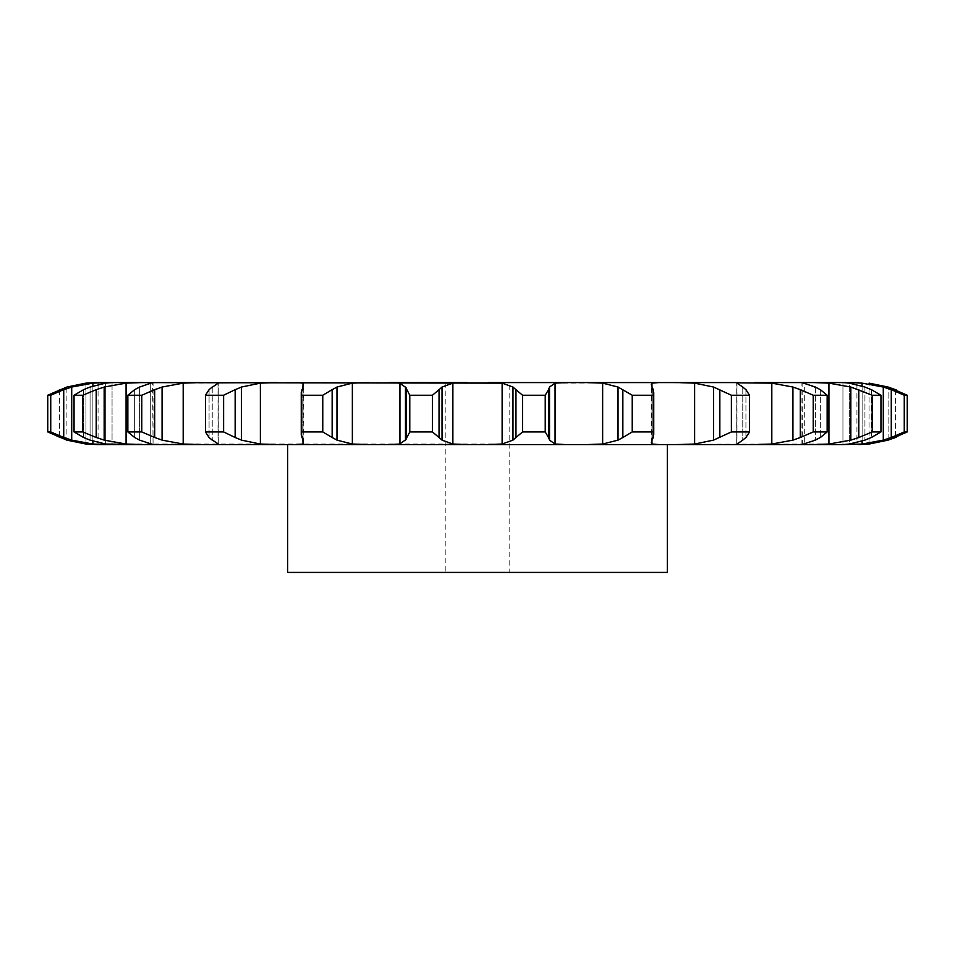 <?xml version="1.0" encoding="UTF-8"?>
<svg xmlns="http://www.w3.org/2000/svg" width="955" height="955" viewBox="0 0 955 955"><rect width="100%" height="100%" fill="white"/><g stroke="black" fill="none" stroke-linecap="round" stroke-linejoin="round"><path stroke-width="0.72" stroke-dasharray="4.78 3.58" d="M843.074 444.588L849.365 444.039L849.365 383.134L864.932 387.038L871.378 389.652L880.952 395.239L872.202 395.239L858.796 389.652L858.796 437.521L872.202 431.935L880.952 431.935L871.378 437.521L864.932 440.136L849.365 444.039L849.365 383.134L843.074 382.573L862.114 383.134L883.291 387.038L883.291 440.136L862.114 444.039L842.943 444.588L842.943 382.573L842.943 444.588M856.933 444.588L858.832 444.588L856.933 444.588L856.933 382.573L858.832 382.573M843.074 382.573L813.075 382.573L828.928 383.134L850.833 387.038L850.833 440.136L828.928 444.039L287.658 444.588L658.914 444.588L651.967 444.039L651.967 383.134L658.914 382.573L694.619 383.134L713.516 387.038L713.516 440.136L694.619 444.039L677.417 444.588M586.513 382.573L602.641 383.134L618.028 387.038L618.028 440.136L602.641 444.039L586.513 444.588L555.058 444.039L555.058 383.134L658.914 382.573M488.184 382.573L445.854 382.573L509.146 382.573L488.184 382.573L502.127 383.134L512.966 387.038L512.966 440.136L502.127 444.039L126.072 444.039L104.167 440.136L82.799 431.935L82.799 395.239L96.204 389.652L96.204 437.521M111.926 382.573L105.635 383.134L105.635 444.039L112.057 444.588L92.886 444.039L71.709 440.136L50.734 431.935L50.734 395.239L63.722 389.652L63.722 437.521M112.057 382.573L112.057 444.588L112.057 382.573L92.886 383.134L92.886 444.039M98.067 382.573L85.926 383.134L85.926 444.039L96.169 444.588L98.067 444.588L98.067 382.573L96.169 382.573L106.399 382.573M813.075 382.573L802.403 382.573L804.301 383.134L804.301 444.039L802.403 444.588L802.116 382.585M739.588 444.588L736.974 444.039L736.974 383.134L736.711 444.326L736.711 382.848L802.403 382.573M399.942 383.134L399.942 444.039L405.481 440.136L405.481 387.038L399.942 383.134L352.359 383.134L352.359 444.039L368.487 444.588M205.468 431.935L205.468 395.239L209.073 389.652L209.073 437.521L205.468 431.935L223.613 431.935L241.484 440.136L260.381 444.039L260.381 383.134L368.487 382.573M212.237 387.038L212.237 440.136L212.237 387.038L218.026 383.134L218.289 444.326L218.289 382.848L183.193 383.134L183.193 444.039L200.311 444.588M152.597 382.573L150.699 383.134L150.699 444.039L153.063 444.564L152.597 382.573L126.072 383.134L126.072 444.039M667.342 382.573L287.658 382.573L667.342 382.573M296.086 382.573L303.033 383.134L303.033 444.039L296.086 444.588M862.114 386.083L862.114 441.091M47.75 431.935L47.75 395.239L59.425 389.652L59.425 437.521L47.75 431.935L50.734 431.935M66.898 440.136L85.926 444.039L85.926 383.134L66.898 387.038L66.898 440.136L66.898 387.038M58.685 437.223L67.638 440.362M869.074 444.039L869.074 383.134L869.074 444.039L858.832 444.588M904.266 431.935L907.25 431.935L895.575 437.521L895.575 389.652L907.25 395.239L904.266 395.239L891.278 389.652L891.278 437.521L904.266 431.935L904.266 395.239M888.102 440.136L888.102 387.038L888.102 440.136M892.077 437.223L882.492 440.362M74.048 431.935L74.048 395.239L83.622 389.652L83.622 437.521L74.048 431.935L82.799 431.935M90.068 440.136L105.635 444.039L105.635 383.134L90.068 387.038L90.068 440.136L90.068 387.038M82.978 437.223L90.701 440.362M859.584 437.223L850.034 440.362M127.851 431.935L127.851 395.239L134.667 389.652L134.667 437.521L127.851 431.935L141.77 431.935L162.075 440.136L183.193 444.039M139.633 440.136L150.699 444.039L150.699 383.134L139.633 387.038L139.633 440.136L139.633 387.038M134.166 437.223L140.134 440.362M212.237 440.136L218.026 444.039L215.412 444.588M813.23 431.935L827.149 431.935L820.333 437.521L804.301 444.039L804.301 383.134L820.333 389.652L827.149 395.239L813.23 395.239L800.314 389.652L800.314 437.521L813.23 431.935L813.23 395.239M754.689 382.573L771.807 383.134L792.925 387.038L792.925 440.136L771.807 444.039L754.689 444.588M801.054 437.223L792.184 440.362M260.381 444.039L277.583 444.588M208.751 437.223L212.547 440.362M731.387 431.935L749.532 431.935L745.927 437.521L742.763 440.136L742.763 387.038L745.927 389.652L749.532 395.239L731.387 395.239L719.843 389.652L719.843 437.521L731.387 431.935L731.387 395.239M743.348 439.515L736.401 444.23M720.476 437.223L712.884 440.362M301.255 434.668L301.768 389.652L301.768 437.521L301.637 431.935L322.766 431.935L336.972 440.136L352.359 444.039M302.914 440.136L303.726 442.714L303.033 444.039L303.033 383.134L303.726 384.447L302.914 387.038L302.914 440.136L302.914 387.038M301.649 437.223L303.022 440.362M399.942 444.039L389.115 444.588M632.234 431.935L653.363 431.935L653.745 434.668L652.086 440.136L652.086 387.038L653.745 392.505L653.363 395.239L632.234 395.239L622.851 389.652L622.851 437.521L632.234 431.935L632.234 395.239M652.098 439.515L651.955 444.23M623.328 437.223L617.551 440.362M409.779 431.935L409.779 395.239L406.436 389.652L406.436 437.521L409.779 431.935L432.46 431.935L442.034 440.136L452.873 444.039L466.816 444.588M406.532 437.223L405.386 440.362M509.146 572.427L445.854 572.427L509.146 572.427L509.146 382.573L452.873 383.134L452.873 444.039M522.54 431.935L545.221 431.935L549.519 440.136L549.519 387.038L545.221 395.239L522.54 395.239L515.963 389.652L515.963 437.521L522.54 431.935L522.54 395.239M548.958 439.515L555.619 444.23M516.261 437.223L512.668 440.362M287.658 572.427L667.342 572.427M92.886 383.134L71.709 387.038L63.722 389.652M47.75 395.239L50.734 395.239M67.638 386.811L58.685 389.95M882.492 386.811L892.077 389.95M126.072 383.134L104.167 387.038L96.204 389.652M74.048 395.239L82.799 395.239M90.701 386.811L82.978 389.95M850.034 386.811L859.584 389.95M183.193 383.134L162.075 387.038L141.77 395.239L127.851 395.239M140.134 386.811L134.166 389.95M792.184 386.811L801.054 389.95M260.381 383.134L241.484 387.038L223.613 395.239L205.468 395.239M212.547 386.811L208.751 389.95M736.401 382.943L743.348 387.646M712.884 386.811L720.476 389.95M352.359 383.134L336.972 387.038L322.766 395.239L301.637 395.239L301.255 392.505M303.022 386.811L301.649 389.95M651.955 382.943L652.098 387.646M617.551 386.811L623.328 389.95M452.873 383.134L442.034 387.038L432.46 395.239L409.779 395.239M405.386 386.811L406.532 389.95M555.619 382.943L548.958 387.646M512.668 386.811L516.261 389.95M71.709 387.038L71.709 440.136M907.25 431.935L907.25 395.239M104.167 387.038L104.167 440.136M864.932 387.038L864.932 440.136L864.932 387.038M880.952 431.935L880.952 395.239M872.202 431.935L872.202 395.239M871.378 389.652L871.378 437.521L871.378 389.652M141.77 431.935L141.77 395.239M162.075 387.038L162.075 440.136M154.686 389.652L154.686 437.521M815.367 387.038L815.367 440.136L815.367 387.038M827.149 431.935L827.149 395.239M820.333 389.652L820.333 437.521L820.333 389.652M223.613 431.935L223.613 395.239M241.484 387.038L241.484 440.136M235.157 389.652L235.157 437.521M749.532 431.935L749.532 395.239M745.927 389.652L745.927 437.521L745.927 389.652M322.766 431.935L322.766 395.239M301.637 431.935L301.637 395.239M336.972 387.038L336.972 440.136M332.149 389.652L332.149 437.521M653.363 431.935L653.363 395.239M653.232 389.652L653.232 437.521L653.232 389.652M432.46 431.935L432.46 395.239M442.034 387.038L442.034 440.136M439.037 389.652L439.037 437.521M545.221 431.935L545.221 395.239M548.564 389.652L548.564 437.521M651.967 386.775L651.967 440.398M92.886 386.035L92.886 441.138M862.114 383.134L862.114 444.039M828.928 383.134L828.928 444.039M218.026 383.134L218.026 444.039M771.807 383.134L771.807 444.039M694.619 383.134L694.619 444.039M602.641 383.134L602.641 444.039M502.127 383.134L502.127 444.039M652.086 387.038L652.086 440.136M742.763 387.038L742.763 440.136M895.575 389.652L895.575 437.521M59.425 389.652L59.425 437.521M83.622 389.652L83.622 437.521M134.667 389.652L134.667 437.521M209.073 389.652L209.073 437.521M301.768 389.652L301.768 437.521M153.063 444.564L153.063 382.609M801.937 444.564L801.937 382.609M218.289 444.326L218.289 382.848M736.711 444.326L736.711 382.848M651.274 442.714L651.274 384.447M303.726 442.714L303.726 384.447M653.745 434.668L653.745 392.505M445.854 382.573L445.854 572.427"/><path stroke-width="1.43" d="M432.46 395.239L432.46 431.935L439.037 437.521L439.037 389.652L432.46 395.239L409.779 395.239L409.779 431.935L405.481 440.136L405.481 387.038L409.779 395.239M442.332 386.811L438.739 389.95M438.739 437.223L442.332 440.362M432.46 431.935L409.779 431.935M406.042 439.515L399.381 444.23M452.873 383.134L452.873 444.039L442.034 440.136L442.034 387.038L452.873 383.134L466.816 382.573L389.115 382.573L399.942 383.134L399.942 444.039L389.115 444.588L565.885 444.588L488.184 444.588L502.127 444.039L512.966 440.136L512.966 387.038L502.127 383.134L502.127 444.039M452.873 444.039L466.816 444.588M399.381 382.943L406.042 387.646M112.057 382.573L502.127 383.134M509.146 382.573L565.885 382.573L555.058 383.134L549.519 387.038L549.519 440.136L555.058 444.039L565.885 444.588L658.914 444.588L586.513 444.588L602.641 444.039L602.641 383.134L618.028 387.038L632.234 395.239L653.363 395.239L653.232 389.652M652.086 440.136L651.274 442.714L651.967 444.039L658.914 444.588L842.943 444.588M864.932 440.136L849.365 444.039L843.074 444.588L813.075 444.588L828.928 444.039L828.928 383.134L850.833 387.038L872.202 395.239L880.952 395.239L871.378 389.652M843.074 444.588L862.114 444.039L862.114 441.091M82.799 431.935L82.799 395.239L96.204 389.652L96.204 437.521L82.799 431.935L74.048 431.935L83.622 437.521L90.068 440.136L105.635 444.039L141.925 444.588L96.169 444.588L106.399 444.588L92.886 444.039L71.709 440.136L71.709 387.038L92.886 383.134L92.886 386.035M98.067 444.588L85.926 444.039L66.898 440.136L47.75 431.935L47.75 395.239L66.898 387.038L85.926 383.134L96.169 382.573L111.926 382.573L105.635 383.134L90.068 387.038L83.622 389.652L74.048 395.239L82.799 395.239M111.926 382.573L141.925 382.573L126.072 383.134L104.167 387.038L104.167 440.136L126.072 444.039L141.925 444.588L389.115 444.588M406.436 389.652L406.436 437.521M745.927 437.521L749.532 431.935L731.387 431.935L713.516 440.136L694.619 444.039L694.619 383.134L677.417 382.573L739.588 382.573L488.184 382.573M736.711 382.848L771.807 383.134L771.807 444.039L754.689 444.588M858.832 382.573L754.689 382.573M862.114 386.083L862.114 383.134L848.601 382.573L856.933 382.573M183.193 383.134L183.193 444.039L162.075 440.136L162.075 387.038L183.193 383.134L200.311 382.573L153.063 382.609M260.381 383.134L260.381 444.039L241.484 440.136L241.484 387.038L260.381 383.134L277.583 382.573L218.289 382.848M368.487 382.573L352.359 383.134L336.972 387.038L336.972 440.136L352.359 444.039L368.487 444.588M522.54 431.935L545.221 431.935L548.564 437.521L548.564 389.652L545.221 395.239L522.54 395.239L515.963 389.652L515.963 437.521L522.54 431.935L522.54 395.239M516.261 437.223L512.668 440.362M548.468 437.223L549.614 440.362M302.914 440.136L301.255 434.668L301.637 431.935L322.766 431.935L332.149 437.521L332.149 389.652L322.766 395.239L301.637 395.239L301.255 392.505L302.914 387.038M302.902 439.515L303.045 444.23M303.033 444.039L296.086 444.588M331.671 437.223L337.449 440.362M296.086 382.573L303.033 383.134M586.513 382.573L602.641 383.134M260.381 444.039L277.583 444.588M622.851 389.652L622.851 437.521L632.234 431.935L653.363 431.935L653.232 437.521M622.851 437.521L618.028 440.136L602.641 444.039M653.351 437.223L651.979 440.362L651.967 444.039M212.237 440.136L209.073 437.521L205.468 431.935L223.613 431.935L235.157 437.521L235.157 389.652L223.613 395.239L205.468 395.239L209.073 389.652L212.237 387.038M211.652 439.515L218.6 444.23M215.412 444.588L218.289 444.326M234.524 437.223L242.116 440.362M658.914 382.573L651.967 383.134L651.274 384.447L652.086 387.038M694.619 444.039L677.417 444.588M183.193 444.039L200.311 444.588M742.763 440.136L736.711 444.326M736.974 444.039L739.588 444.588M746.249 437.223L742.453 440.362M153.063 444.564L139.633 440.136L134.667 437.521L127.851 431.935L141.77 431.935L154.686 437.521L154.686 389.652L141.77 395.239L127.851 395.239L134.667 389.652L139.633 387.038L152.597 382.573M153.946 437.223L162.816 440.362M771.807 383.134L792.925 387.038L800.314 389.652L800.314 437.521L813.23 431.935L827.149 431.935L820.333 437.521M800.314 437.521L792.925 440.136L771.807 444.039M815.367 440.136L801.937 444.564M820.834 437.223L814.866 440.362M95.416 437.223L104.966 440.362M815.367 387.038L801.937 382.609M813.075 382.573L828.928 383.134M106.399 382.573L92.886 383.134M858.796 389.652L858.796 437.521L872.202 431.935L880.952 431.935L871.378 437.521M858.796 437.521L850.833 440.136L828.928 444.039M872.022 437.223L864.299 440.362M47.75 431.935L50.734 431.935L63.722 437.521L63.722 389.652L50.734 395.239L47.75 395.239M62.923 437.223L72.508 440.362M843.074 382.573L849.365 383.134L864.932 387.038M862.114 383.134L883.291 387.038L891.278 389.652L891.278 437.521L904.266 431.935L907.25 431.935L888.102 440.136L869.074 444.039L858.832 444.588M891.278 437.521L883.291 440.136L862.114 444.039M896.315 437.223L887.362 440.362M888.102 440.136L869.074 444.039M667.342 444.588L667.342 572.427L287.658 572.427L287.658 444.588M512.668 386.811L516.261 389.95M549.614 386.811L548.468 389.95M303.045 382.943L302.902 387.646M337.449 386.811L331.671 389.95M651.979 386.811L653.351 389.95M218.6 382.943L211.652 387.646M242.116 386.811L234.524 389.95M694.619 383.134L713.516 387.038L731.387 395.239L749.532 395.239L745.927 389.652M742.453 386.811L746.249 389.95M736.974 383.134L742.763 387.038M162.816 386.811L153.946 389.95M800.314 389.652L813.23 395.239L827.149 395.239L820.333 389.652M814.866 386.811L820.834 389.95M104.966 386.811L95.416 389.95M864.299 386.811L872.022 389.95M72.508 386.811L62.923 389.95M891.278 389.652L904.266 395.239L907.25 395.239L888.102 387.038L869.074 383.134L888.102 387.038M887.362 386.811L896.315 389.95M545.221 431.935L545.221 395.239M322.766 431.935L322.766 395.239M301.637 431.935L301.637 395.239M618.028 387.038L618.028 440.136M653.363 431.935L653.363 395.239M632.234 431.935L632.234 395.239M223.613 431.935L223.613 395.239M205.468 431.935L205.468 395.239M713.516 387.038L713.516 440.136M749.532 431.935L749.532 395.239M719.843 389.652L719.843 437.521M731.387 431.935L731.387 395.239M141.77 431.935L141.77 395.239M127.851 431.935L127.851 395.239M792.925 387.038L792.925 440.136M827.149 431.935L827.149 395.239M813.23 431.935L813.23 395.239M74.048 431.935L74.048 395.239M850.833 387.038L850.833 440.136M880.952 431.935L880.952 395.239M872.202 431.935L872.202 395.239M50.734 431.935L50.734 395.239M883.291 387.038L883.291 440.136M907.25 431.935L907.25 395.239M904.266 431.935L904.266 395.239M352.359 383.134L352.359 444.039M555.058 383.134L555.058 444.039M651.967 383.134L651.967 386.775M126.072 383.134L126.072 444.039M92.886 441.138L92.886 444.039M301.255 434.668L301.255 392.505M653.745 434.668L653.745 392.505"/></g></svg>
